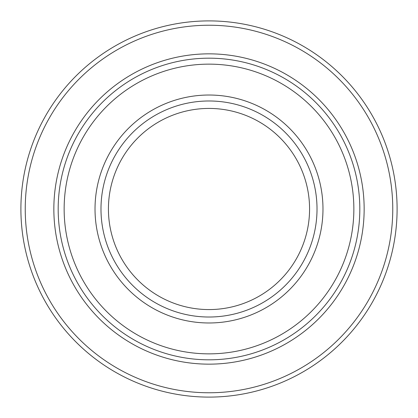 <?xml version="1.0" encoding="UTF-8"?>
<svg xmlns="http://www.w3.org/2000/svg" width="418" height="418" viewBox="0 0 418 418"><rect width="100%" height="100%" fill="white"/><g stroke="black" fill="none" stroke-linecap="round" stroke-linejoin="round"><path stroke-width="0.63" d="M209 309.571A100.571 100.571 0 0 1 108.429 209A100.571 100.571 0 0 1 209 108.429A100.571 100.571 0 0 1 309.571 209A100.571 100.571 0 0 1 209 309.571M209 100.984A108.016 108.016 0 0 1 317.016 209A108.016 108.016 0 0 1 209 317.016A108.016 108.016 0 0 1 100.984 209A108.016 108.016 0 0 1 209 100.984M209 58.18A150.82 150.82 0 0 1 359.82 209A150.82 150.82 0 0 1 209 359.82A150.82 150.82 0 0 1 58.18 209A150.82 150.82 0 0 1 209 58.18A150.82 150.82 0 0 0 58.18 209A150.82 150.82 0 0 0 209 359.82M209 20.9A188.1 188.1 0 0 1 397.1 209A188.1 188.1 0 0 1 209 397.1A188.1 188.1 0 0 1 20.9 209A188.1 188.1 0 0 1 209 20.9A188.1 188.1 0 0 0 20.9 209A188.1 188.1 0 0 0 209 397.1M209 322.978A113.978 113.978 0 0 1 95.022 209A113.978 113.978 0 0 1 209 95.022A113.978 113.978 0 0 1 322.978 209A113.978 113.978 0 0 1 209 322.978M209 64.142A144.858 144.858 0 0 1 353.858 209A144.858 144.858 0 0 1 209 353.858A144.858 144.858 0 0 1 64.142 209A144.858 144.858 0 0 1 209 64.142M209 364.151A155.151 155.151 0 0 1 53.849 209A155.151 155.151 0 0 1 209 53.849A155.151 155.151 0 0 1 364.151 209A155.151 155.151 0 0 1 209 364.151M209 25.237A183.763 183.763 0 0 1 392.763 209A183.763 183.763 0 0 1 209 392.763A183.763 183.763 0 0 1 25.237 209A183.763 183.763 0 0 1 209 25.237"/></g></svg>
